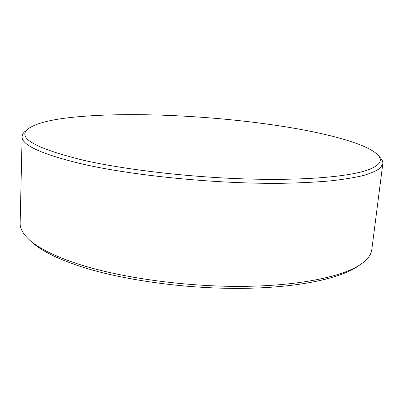 <?xml version="1.0" encoding="UTF-8"?>
<svg xmlns="http://www.w3.org/2000/svg" width="403" height="403" viewBox="0 0 403 403"><rect width="100%" height="100%" fill="white"/><g stroke="black" fill="none" stroke-linecap="round" stroke-linejoin="round"><path stroke-width="0.6" d="M358.025 266.141C340.53 278.554 297.253 287.918 240.954 288.382C184.705 288.835 121.379 279.863 80.026 266.318C56.491 258.474 40.25 250.223 31.303 241.573M22.12 136.567L20.15 223.116C19.974 228.128 22.719 233.397 28.391 238.914C37.403 247.633 53.891 255.976 77.855 263.925C119.973 277.652 184.715 286.8 242.153 286.372C299.651 285.929 343.678 276.463 361.305 263.945C367.738 259.336 371.239 254.54 371.813 249.558L382.81 163.689L380.417 167.885C377.007 170.59 371.47 173.094 363.803 175.401C354.887 177.562 343.83 179.385 330.636 180.871C316.279 182.131 300.175 182.937 282.327 183.289C217.937 184.121 133.398 175.784 81.89 163.94C41.318 154.137 21.394 145.009 22.12 136.567C22.185 134.733 23.147 133.015 25.006 131.413L25.716 130.834M380.11 157.482L380.729 158.162C382.326 160.021 383.016 161.865 382.81 163.689M84.358 160.47C126.003 169.789 189.118 177.189 245.911 178.942C302.754 180.685 347.512 176.852 366.937 170.268C379.369 165.804 383.127 160.842 378.216 155.387C368.559 144.385 329.614 133.831 284.382 126.628C216.743 115.868 132.335 111.535 75.381 117.016C51.377 119.298 35.555 123.308 27.903 129.046C16.835 138.038 35.655 148.511 84.358 160.47M378.216 155.387L380.729 158.162M27.903 129.046L25.006 131.413"/></g></svg>
